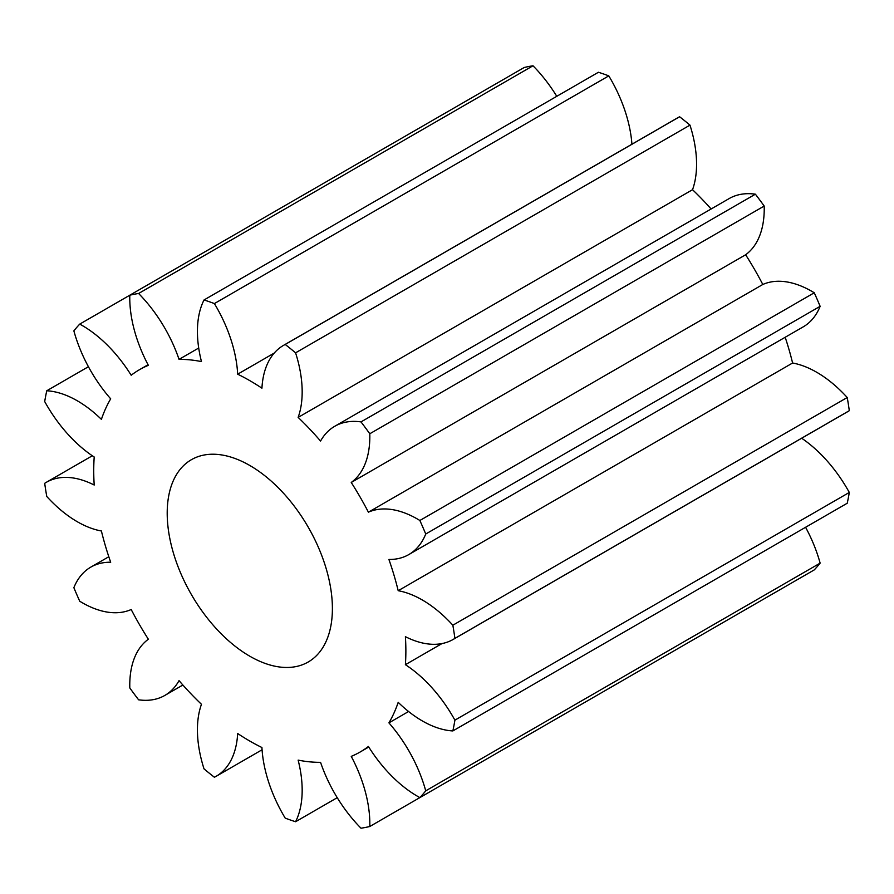 <?xml version="1.0" encoding="UTF-8"?>
<svg xmlns="http://www.w3.org/2000/svg" width="894" height="894" viewBox="0 0 894 894"><rect width="100%" height="100%" fill="white"/><g stroke="black" fill="none" stroke-linecap="round" stroke-linejoin="round"><path stroke-width="1.34" d="M249.806 465.483A116.801 67.441 -120 0 0 191.394 459.695A116.801 67.441 -120 0 0 173.492 553.297A116.801 67.441 -120 0 0 249.806 656.218A116.801 67.441 -120 0 0 308.207 662.007A116.801 67.441 -120 0 0 326.109 568.405A116.801 67.441 -120 0 0 249.806 465.483M274.246 353.063L237.67 374.184A220.717 127.429 60 0 1 249.806 380.643A220.717 127.429 60 0 1 261.931 388.186A104.654 60.423 60 0 1 283.476 345.397A104.654 60.423 60 0 1 285.208 344.458L679.608 116.756A104.654 60.423 -120 0 0 677.864 117.695L283.476 345.397M360.997 421.901A294.349 169.938 60 0 1 369.792 433.758A104.654 60.423 60 0 1 351.241 482.469A220.717 127.429 60 0 1 368.406 512.184A104.654 60.423 60 0 1 417.453 519.045A104.654 60.423 60 0 1 419.867 520.487L814.266 292.774A104.654 60.423 -120 0 0 811.841 291.343A104.654 60.423 -120 0 0 762.805 284.482A220.717 127.429 -120 0 0 745.641 254.768A104.654 60.423 -120 0 0 764.191 206.045A294.349 169.938 -120 0 0 755.396 194.188A104.654 60.423 -120 0 0 729.146 198.58L334.747 426.282A104.654 60.423 60 0 1 360.997 421.901L755.396 194.188M368.406 512.184L762.805 284.482M79.734 324.109A104.654 60.423 60 0 1 82.159 325.461A104.654 60.423 60 0 1 131.195 375.245A220.717 127.429 60 0 1 139.442 369.714A220.717 127.429 60 0 1 148.359 365.333A104.654 60.423 60 0 1 129.809 295.199L79.734 324.109A294.349 169.938 60 0 0 73.867 330.869A104.654 60.423 60 0 0 110.688 398.836A220.717 127.429 60 0 0 101.402 419.364A104.654 60.423 60 0 0 77.297 400.791A104.654 60.423 60 0 0 46.767 390.767L88.417 366.719M419.867 520.487A294.349 169.938 60 0 1 425.734 534.02A104.654 60.423 60 0 1 408.804 554.571A104.654 60.423 60 0 1 388.912 559.465A220.717 127.429 60 0 1 398.199 590.711A104.654 60.423 60 0 1 422.303 599.975A104.654 60.423 60 0 1 452.845 625.219L847.233 397.517A104.654 60.423 -120 0 0 816.703 372.262A104.654 60.423 -120 0 0 792.598 363.009A220.717 127.429 -120 0 0 785.189 337.273M398.199 590.711L792.598 363.009M711.121 208.984A220.717 127.429 -120 0 0 692.537 189.707A104.654 60.423 -120 0 0 689.978 125.126A294.349 169.938 -120 0 0 679.608 116.756M408.804 554.571L803.203 326.869A104.654 60.423 -120 0 0 820.133 306.318A294.349 169.938 -120 0 0 814.266 292.774M452.845 625.219A294.349 169.938 60 0 1 454.901 638.383A104.654 60.423 60 0 1 453.224 639.411L847.624 411.709A104.654 60.423 -120 0 0 849.3 410.681A294.349 169.938 -120 0 0 847.233 397.517M453.224 639.411A104.654 60.423 60 0 1 405.395 636.673A220.717 127.429 60 0 1 405.395 664.689A104.654 60.423 60 0 1 454.901 720.151A294.349 169.938 60 0 1 452.845 730.934L847.233 503.233A294.349 169.938 -120 0 0 849.3 492.449A104.654 60.423 -120 0 0 801.672 438.239M452.845 730.934A104.654 60.423 60 0 1 398.199 702.338A220.717 127.429 60 0 1 388.912 722.866A104.654 60.423 60 0 1 425.734 790.832A294.349 169.938 60 0 1 419.867 797.593L814.266 569.891A294.349 169.938 -120 0 0 820.133 563.131A104.654 60.423 -120 0 0 805.583 527.281M764.191 598.801L369.792 826.503A294.349 169.938 60 0 1 360.997 828.213A104.654 60.423 60 0 1 320.555 762.325A220.717 127.429 60 0 1 298.138 760.112A104.654 60.423 60 0 1 295.579 821.731L337.228 797.683M556.772 96.317A104.654 60.423 -120 0 0 533.003 65.787A294.349 169.938 -120 0 0 524.208 67.497L129.809 295.199A294.349 169.938 60 0 1 138.604 293.489A104.654 60.423 60 0 1 179.046 359.377A220.717 127.429 60 0 1 201.463 361.589A104.654 60.423 60 0 1 204.022 299.971A294.349 169.938 60 0 1 214.392 303.58A104.654 60.423 60 0 1 237.67 374.184M631.924 144.225A104.654 60.423 -120 0 0 608.792 75.878A294.349 169.938 -120 0 0 598.421 72.269L204.022 299.971M285.208 344.458A294.349 169.938 60 0 1 295.579 352.828L689.978 125.126M295.579 352.828A104.654 60.423 60 0 1 298.138 417.409L692.537 189.707M608.792 75.878L214.392 303.58M298.138 417.409A220.717 127.429 60 0 1 320.555 441.066A104.654 60.423 60 0 1 334.747 426.282M369.792 433.758L764.191 206.045M198.714 348.023L179.046 359.377M351.241 482.469L745.641 254.768M533.003 65.787L138.604 293.489M425.734 534.02L820.133 306.318M454.901 638.383L849.3 410.681M405.395 664.689L441.971 643.579M295.579 821.731A294.349 169.938 60 0 1 285.208 818.122A104.654 60.423 60 0 1 261.931 747.518A220.717 127.429 60 0 1 237.67 733.516A104.654 60.423 60 0 1 216.136 776.305A104.654 60.423 60 0 1 214.392 777.244A294.349 169.938 60 0 1 204.022 768.874A104.654 60.423 60 0 1 201.463 704.293A220.717 127.429 60 0 1 179.046 680.636A104.654 60.423 60 0 1 164.854 695.42A104.654 60.423 60 0 1 138.604 699.812A294.349 169.938 60 0 1 129.809 687.955A104.654 60.423 60 0 1 148.359 639.232A220.717 127.429 60 0 1 131.195 609.518A104.654 60.423 60 0 1 79.734 601.226A294.349 169.938 60 0 1 73.867 587.682A104.654 60.423 60 0 1 90.797 567.131A104.654 60.423 60 0 1 110.688 562.237A220.717 127.429 60 0 1 101.402 530.991A104.654 60.423 60 0 1 46.767 496.483A294.349 169.938 60 0 1 44.7 483.319A104.654 60.423 60 0 1 46.376 482.291A104.654 60.423 60 0 1 94.205 485.029A220.717 127.429 60 0 1 94.205 457.013A104.654 60.423 60 0 1 44.7 401.551A294.349 169.938 60 0 1 46.767 390.767M454.901 720.151L849.3 492.449M388.912 722.866L408.58 711.512M425.734 790.832L820.133 563.131M419.867 797.593A104.654 60.423 60 0 1 368.406 746.468A220.717 127.429 60 0 1 360.159 751.999A220.717 127.429 60 0 1 351.241 756.369A104.654 60.423 60 0 1 369.792 826.503M139.442 369.714L148.046 364.741M46.376 482.291L92.328 455.761M90.797 567.131L108.811 556.727M360.159 751.999L368.753 747.026M164.854 695.42L182.879 685.016M216.136 776.305L262.076 749.775"/></g></svg>
